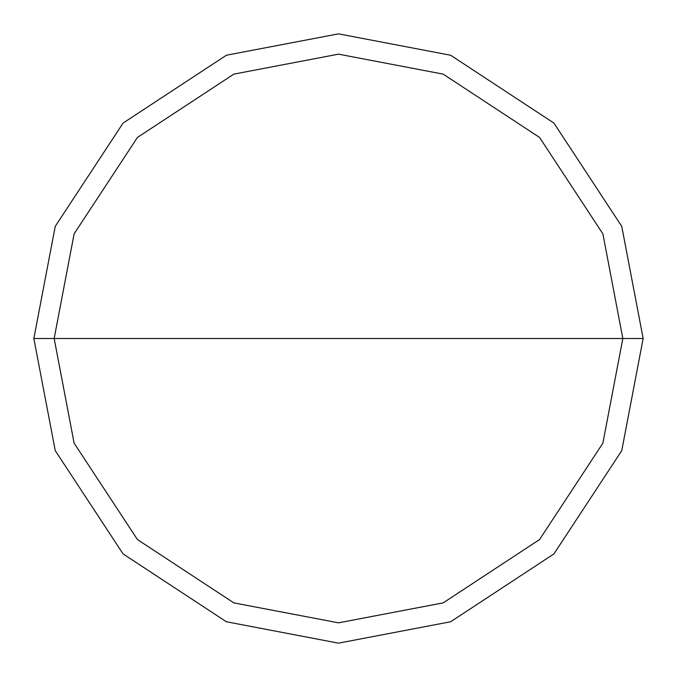 <?xml version="1.0" encoding="UTF-8"?>
<svg xmlns="http://www.w3.org/2000/svg" width="677" height="677" viewBox="0 0 677 677"><rect width="100%" height="100%" fill="white"/><g stroke="black" fill="none" stroke-linecap="round" stroke-linejoin="round"><path stroke-width="1.02" d="M54.16 338.5L74.123 233.836L137.439 137.439L233.836 74.123L338.5 54.16L443.164 74.123L539.561 137.439L602.877 233.836L622.84 338.5L54.16 338.5L74.123 443.164L137.439 539.561L233.836 602.877L338.5 622.84L443.164 602.877L539.561 539.561L602.877 443.164L622.84 338.5L643.15 338.5L621.757 450.637L553.921 553.921L450.637 621.757L338.5 643.15L226.363 621.757L123.079 553.921L55.243 450.637L33.85 338.5L55.243 450.637L123.079 553.921L226.363 621.757L338.5 643.15L450.637 621.757L553.921 553.921L621.757 450.637L643.15 338.5L621.757 226.363L553.921 123.079L450.637 55.243L338.5 33.85L226.363 55.243L123.079 123.079L55.243 226.363L33.85 338.5L622.84 338.5L602.877 443.164L539.561 539.561L443.164 602.877L338.5 622.84L233.836 602.877L137.439 539.561L74.123 443.164L54.16 338.5L33.85 338.5L55.243 226.363L123.079 123.079L226.363 55.243L338.5 33.85L450.637 55.243L553.921 123.079L621.757 226.363L643.15 338.5L622.84 338.5L602.877 233.836L539.561 137.439L443.164 74.123L338.5 54.16L233.836 74.123L137.439 137.439L74.123 233.836L54.16 338.5"/></g></svg>
